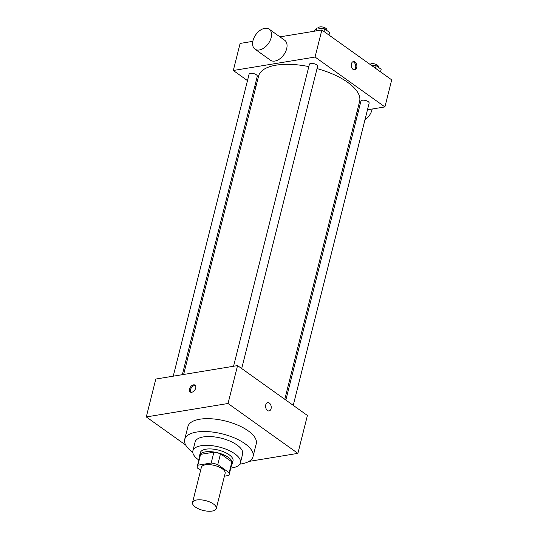 <?xml version="1.0" encoding="UTF-8"?>
<svg xmlns="http://www.w3.org/2000/svg" width="538" height="538" viewBox="0 0 538 538"><rect width="100%" height="100%" fill="white"/><g stroke="black" fill="none" stroke-linecap="round" stroke-linejoin="round"><path stroke-width="0.81" d="M196.652 499.984A12.253 5.057 14.1 0 1 209.968 502.082A12.253 5.057 14.1 0 1 216.296 508.511A12.253 5.057 14.1 0 1 203.182 510.428A12.253 5.057 14.1 0 1 192.53 502.539A12.253 5.057 14.1 0 1 196.652 499.984M192.53 502.539L201.367 467.354A12.253 5.057 14.1 0 1 205.489 464.798A12.253 5.057 14.1 0 1 218.805 466.897A12.253 5.057 14.1 0 1 225.14 473.326L216.296 508.511M213.902 452.182A16.456 6.786 14.1 0 1 220.499 453.763L231.885 461.893L229.168 472.72L217.776 464.59A16.456 6.786 14.1 0 0 211.185 463.01L213.902 452.182L200.58 454.375A16.456 6.786 14.1 0 0 200.008 455.504L197.291 466.325A16.456 6.786 14.1 0 0 197.338 467.952L200.627 470.299M224.42 476.17L228.65 475.478A16.456 6.786 14.1 0 0 229.215 474.348A16.456 6.786 14.1 0 0 229.168 472.72M211.185 463.01L197.856 465.202A16.456 6.786 14.1 0 0 197.291 466.325M220.499 453.763L217.776 464.59M200.58 454.375L197.856 465.202M231.885 461.893A16.456 6.786 14.1 0 1 231.932 463.521L229.215 474.348M231.569 464.966A16.846 6.947 -165.9 0 0 232.315 463.615A16.846 6.947 -165.9 0 0 228.462 457.455A16.846 6.947 -165.9 0 0 211.084 451.698A16.846 6.947 -165.9 0 0 199.632 455.404A16.846 6.947 -165.9 0 0 199.645 456.95M199.632 455.404L200.311 452.7A16.846 6.947 14.1 0 1 205.98 449.183A16.846 6.947 14.1 0 1 229.141 454.751A16.846 6.947 14.1 0 1 232.994 460.911L232.315 463.615M230.789 468.08A24.506 10.108 -165.9 0 0 240.419 462.774A24.506 10.108 -165.9 0 0 234.817 453.816A24.506 10.108 -165.9 0 0 209.544 445.444A24.506 10.108 -165.9 0 0 192.88 450.837A24.506 10.108 -165.9 0 0 198.865 460.057M240.419 462.774L242.631 453.978A24.506 10.108 -165.9 0 0 237.029 445.02A24.506 10.108 -165.9 0 0 211.757 436.648A24.506 10.108 -165.9 0 0 195.092 442.041L192.88 450.837M239.807 464.139A35.232 14.533 -165.9 0 0 253.028 456.587A35.232 14.533 -165.9 0 0 244.978 443.715A35.232 14.533 -165.9 0 0 208.65 431.671A35.232 14.533 -165.9 0 0 184.695 439.425A35.232 14.533 -165.9 0 0 192.779 452.324M184.695 439.425L187.923 426.567A35.232 14.533 14.1 0 1 199.773 419.223A35.232 14.533 14.1 0 1 248.206 430.857A35.232 14.533 14.1 0 1 256.256 443.736L253.028 456.587M248.919 461.422L297.891 453.366L228.038 403.493L146.289 416.937L185.718 445.087M269.087 410.931A4.21 2.777 80.7 0 0 271.226 407.535A4.21 2.777 80.7 0 0 269.336 403.056A4.21 2.777 -99.3 0 1 271.233 407.535A4.21 2.777 -99.3 0 1 269.087 410.931A4.21 2.777 -99.3 0 1 265.664 407.226A4.21 2.777 -99.3 0 1 267.722 402.619A4.21 2.777 -99.3 0 1 269.343 403.056A4.21 2.777 80.7 0 0 267.722 402.619M297.891 453.366L307.413 415.47L237.561 365.598L228.038 403.493M237.561 365.598L155.805 379.048L146.289 416.937M195.724 388.046A4.21 2.643 125.5 0 1 193.297 391.57A4.21 2.643 125.5 0 1 190.156 391.994A4.21 2.643 125.5 0 1 190.452 387.024A4.21 2.643 125.5 0 1 195.052 385.134A4.21 2.643 125.5 0 1 195.724 388.046M195.476 385.571A4.21 2.643 -54.5 0 0 191.427 387.723A4.21 2.643 -54.5 0 0 190.708 392.249M317.043 68.588A52.078 21.48 14.1 0 1 347.716 82.361A52.078 21.48 14.1 0 1 359.619 101.393L284.784 399.317M183.64 374.468L258.603 76.019A52.078 21.48 14.1 0 1 276.122 65.159A52.078 21.48 14.1 0 1 308.825 66.618M182.335 374.683L257.285 76.302A4.23 1.742 -165.9 0 0 256.317 74.755A4.23 1.742 -165.9 0 0 251.959 73.309A4.23 1.742 -165.9 0 0 249.087 74.237L173.243 376.176M285.846 400.077L360.937 101.117A4.23 1.742 14.1 0 1 362.356 100.236A4.23 1.742 14.1 0 1 366.956 100.956A4.23 1.742 14.1 0 1 369.135 103.175L293.237 405.349M233.559 366.257L309.397 64.318A4.23 1.742 14.1 0 1 310.823 63.437A4.23 1.742 14.1 0 1 316.633 64.836A4.23 1.742 14.1 0 1 317.602 66.382L241.696 368.557M367.474 109.792L384.912 106.921L315.06 57.048L233.31 70.491L247.487 80.613M254.877 85.892L255.933 86.645M357.084 111.501L358.382 111.285M315.06 57.048L321.858 29.98L391.711 79.859L384.912 106.921M351.401 63.84A4.21 2.777 -99.3 0 1 353.385 61.588A4.21 2.777 -99.3 0 1 356.808 65.293A4.21 2.777 -99.3 0 1 354.75 69.9A4.21 2.777 -99.3 0 1 351.98 68.118A4.21 2.777 -99.3 0 1 351.401 63.84M321.858 29.98L279.955 36.873M252.82 41.339L240.109 43.43L233.31 70.491M269.182 29.18L284.703 40.263A12.253 7.693 125.5 0 1 283.842 54.708A12.253 7.693 125.5 0 1 270.466 60.209L254.938 49.126A12.253 7.693 125.5 0 1 254.077 37.606A12.253 7.693 125.5 0 1 264.777 28.326A12.253 7.693 125.5 0 1 269.182 29.18A12.253 7.693 125.5 0 1 268.321 43.625A12.253 7.693 125.5 0 1 254.938 49.126M364.912 119.987A12.253 7.693 -54.5 0 0 372.202 109.012M354.831 120.451L355.84 121.164A12.253 7.693 -54.5 0 0 355.894 121.205M352.827 61.776A4.21 2.777 -99.3 0 1 355.665 65.481A4.21 2.777 -99.3 0 1 354.165 69.906M328.98 35.064L329.626 32.475L324.589 28.877L316.956 27.922L314.199 31.244M324.589 28.877L323.937 31.466M316.956 27.922L316.203 30.915M318.496 28.11L318.577 27.781A4.23 1.742 14.1 0 1 320.002 26.9A4.23 1.742 14.1 0 1 324.596 27.626A4.23 1.742 14.1 0 1 326.781 29.839L326.653 30.35M380.514 71.863L381.166 69.274L376.123 65.676L370.938 65.024M376.123 65.676L375.477 68.265M370.151 64.466A4.23 1.742 14.1 0 1 371.536 63.692A4.23 1.742 14.1 0 1 376.129 64.419A4.23 1.742 14.1 0 1 378.315 66.638L378.187 67.149"/></g></svg>
